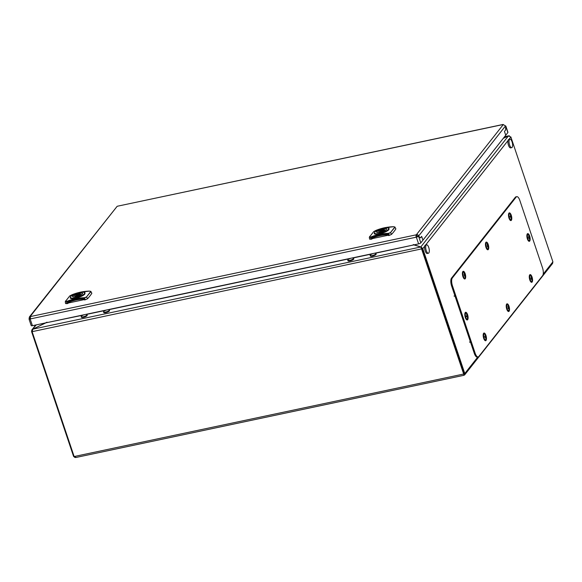 <?xml version="1.0" encoding="UTF-8"?>
<svg xmlns="http://www.w3.org/2000/svg" width="582" height="582" viewBox="0 0 582 582"><rect width="100%" height="100%" fill="white"/><g stroke="black" fill="none" stroke-linecap="round" stroke-linejoin="round"><path stroke-width="0.87" d="M516.787 196.658L515.943 196.832A6.162 2.306 78 0 0 515.332 197.247L451.508 278.138A6.162 2.306 78 0 0 451.625 286.002L474.286 353.339A6.162 2.306 78 0 0 477.342 357.122L478.178 356.948A6.162 2.306 78 0 0 478.79 356.533L542.613 275.642A6.162 2.306 78 0 0 542.497 267.778L519.835 200.441A6.162 2.306 78 0 0 516.787 196.658A6.162 2.306 78 0 0 516.176 197.072L452.345 277.963A6.162 2.306 78 0 0 452.461 285.82L475.13 353.165A6.162 2.306 78 0 0 478.178 356.948M527.932 234.611A2.925 1.091 78 0 0 527.532 234.983A2.925 1.091 78 0 0 527.83 238.904A2.925 1.091 78 0 0 529.147 240.337A2.925 1.091 78 0 0 529.547 239.966A2.925 1.091 78 0 0 529.649 239.682A5.093 5.093 0 0 0 528.66 234.997A2.925 1.091 78 0 0 527.932 234.611L527.525 234.699A2.925 1.091 78 0 0 527.132 235.055A2.925 1.091 78 0 0 527.125 235.07A2.925 1.091 78 0 0 527.074 235.179M528.129 240.162A2.925 1.091 78 0 0 528.238 240.257A2.925 1.091 78 0 0 528.74 240.424L529.147 240.337M528.834 236.699L529.227 236.583A5.078 4.256 26.4 0 0 528.74 235.848A5.027 0.946 133.5 0 1 528.529 236.27A5.078 4.256 -153.6 0 1 529.016 237.012L529.031 237.223A5.078 2.008 -22 0 1 528.638 237.703A5.027 2.932 50 0 1 528.798 238.082A5.027 2.932 50 0 1 528.936 238.453A5.078 2.008 158 0 0 529.336 237.973L528.791 238.06M529.227 236.583L529.322 236.641A5.078 2.008 -22 0 0 529.365 236.234A5.027 4.612 151.8 0 1 529.533 236.598A5.027 4.612 151.8 0 1 529.671 236.983A5.078 2.008 158 0 1 529.627 237.383L529.642 237.602A5.078 4.256 26.4 0 1 529.78 238.416L529.504 238.358M529.336 237.973L529.431 238.031A5.078 4.256 -153.6 0 1 529.562 238.838A5.027 2.619 6.5 0 0 529.78 238.416M528.725 237.616L529.627 237.383M529.671 236.983L529.009 237.26M529.322 236.641L528.871 236.758M529.642 237.602L527.99 237.805M507.497 310.352A2.925 1.091 78 0 0 507.599 310.446A2.925 1.091 78 0 0 508.101 310.606L508.508 310.526A2.925 1.091 78 0 0 509.01 309.871A2.925 1.091 78 0 0 509.024 309.82M508.399 305.768A2.925 1.091 78 0 0 508.021 305.186A2.925 1.091 78 0 0 507.293 304.801A2.925 1.091 78 0 0 506.777 305.499A2.925 1.091 78 0 0 507.402 309.551A2.925 1.091 78 0 0 508.508 310.526M508.057 306.91L508.537 306.772A5.078 3.776 14.7 0 0 508.006 306.132A5.027 1.651 127.5 0 1 507.948 306.408A5.027 1.651 127.5 0 1 507.86 306.699A5.078 3.776 -165.3 0 1 508.384 307.332L508.421 307.558A5.078 2.815 -27.5 0 1 508.093 308.184A5.027 2.51 40 0 1 508.428 308.831A5.078 2.815 152.5 0 0 508.755 308.205L508.835 308.22A5.078 3.776 -165.3 0 1 509.017 308.926A5.027 3.332 4.6 0 0 509.112 308.649A5.027 3.332 4.6 0 0 509.17 308.358L508.879 308.315M508.537 306.772L508.624 306.787A5.078 2.815 -27.5 0 0 508.603 306.234A5.027 4.19 152.8 0 1 508.937 306.881A5.078 2.815 152.5 0 1 508.959 307.427L508.995 307.652A5.078 3.776 14.7 0 1 509.17 308.358M508.995 307.652L508.341 307.74M508.464 308.249L508.093 308.191M508.755 308.205L508.159 308.293M508.413 307.58L508.959 307.427M508.937 306.881L508.297 307.209M508.624 306.787L508.071 306.932M507.293 304.801L506.886 304.888A2.925 1.091 78 0 0 506.493 305.244A2.925 1.091 78 0 0 506.435 305.368M509.767 219.407A2.925 1.091 78 0 0 509.868 219.501A2.925 1.091 78 0 0 510.37 219.669L510.778 219.581A2.925 1.091 78 0 0 511.287 218.927A5.093 5.093 0 0 0 510.29 214.249A2.925 1.091 78 0 0 509.672 213.849A2.925 1.091 78 0 0 509.57 213.856A2.925 1.091 78 0 0 509.046 216.664A2.925 1.091 78 0 0 510.676 219.589A2.925 1.091 78 0 0 510.778 219.581M510.152 216.22L510.661 216.111A5.078 0.451 -9.9 0 0 510.13 216.133A5.027 3.317 84.6 0 1 510.283 216.991A5.078 0.451 170.1 0 1 510.807 216.97L510.894 217.13A5.078 4.685 -87.4 0 1 510.88 218.061A5.027 0.436 14.6 0 0 511.061 218.075A5.027 0.436 14.6 0 0 511.214 218.075L510.887 217.981M510.661 216.111L510.69 215.958A5.078 4.685 -87.4 0 0 510.363 215.1A5.027 1.244 144.9 0 1 510.545 215.093A5.027 1.244 144.9 0 1 510.698 215.114A5.078 4.685 92.6 0 1 511.025 215.973L511.12 216.133A5.078 0.451 -9.9 0 1 511.294 216.184L510.181 216.373M510.858 217.071L511.265 216.991A5.078 0.451 170.1 0 1 511.44 217.042A5.027 4.998 31.1 0 0 511.294 216.184M511.265 216.991L511.236 217.144A5.078 4.685 92.6 0 1 511.214 218.075M510.661 216.082L511.025 215.973M511.12 216.133L510.174 216.322M509.57 213.856L509.163 213.943A2.925 1.091 78 0 0 508.77 214.3A2.925 1.091 78 0 0 508.712 214.423M530.34 275.592A2.925 1.091 78 0 0 529.955 275.933A2.925 1.091 78 0 0 530.224 279.833A2.925 1.091 78 0 0 531.555 281.31A2.925 1.091 78 0 0 531.941 280.968A2.925 1.091 78 0 0 532.057 280.662A5.093 5.093 0 0 0 531.068 275.977A2.925 1.091 78 0 0 530.34 275.592L529.933 275.672A2.925 1.091 78 0 0 529.54 276.028A2.925 1.091 78 0 0 529.489 276.159M531.257 277.679L531.642 277.563A5.078 4.292 27.8 0 0 531.162 276.814A5.027 0.873 134 0 1 531.06 277.01A5.027 0.873 134 0 1 530.944 277.228A5.078 4.292 -152.2 0 1 531.424 277.978L531.439 278.189A5.078 1.928 -21.5 0 1 531.039 278.654A5.027 2.968 51 0 1 531.337 279.411A5.078 1.928 158.5 0 0 531.737 278.945L531.199 279.033M531.642 277.563L531.737 277.621A5.078 1.928 -21.5 0 0 531.788 277.236A5.027 4.649 151.6 0 1 532.086 277.985A5.078 1.928 158.5 0 1 532.035 278.378L532.05 278.589A5.078 4.292 27.8 0 1 532.181 279.411L531.912 279.353M531.737 278.945L531.832 279.004A5.078 4.292 -152.2 0 1 531.963 279.826A5.027 2.554 6.8 0 0 532.094 279.622A5.027 2.554 6.8 0 0 532.181 279.411M532.05 278.589L530.398 278.793L532.035 278.378M531.737 277.621L531.293 277.738M532.086 277.985L531.373 278.283M530.544 281.142A2.925 1.091 78 0 0 530.646 281.23A2.925 1.091 78 0 0 531.148 281.397L531.555 281.31M466.08 318.805A2.925 1.091 78 0 0 466.182 318.9A2.925 1.091 78 0 0 466.684 319.067L467.091 318.98A2.925 1.091 78 0 0 467.317 318.856A2.925 1.091 78 0 0 467.601 318.325A5.093 5.093 0 0 0 466.604 313.64A2.925 1.091 78 0 0 465.884 313.254A2.925 1.091 78 0 0 465.658 313.378A2.925 1.091 78 0 0 465.578 316.979A2.925 1.091 78 0 0 467.091 318.98M466.902 315.364L467.244 315.262A5.078 4.591 46.5 0 0 466.808 314.447L466.538 314.702A5.078 4.591 -133.5 0 1 466.968 315.517L466.968 315.713A5.078 1.055 -16.9 0 1 466.509 316.019A5.027 3.23 62.9 0 1 466.757 316.841A5.078 1.055 163.1 0 0 467.215 316.535L467.31 316.637A5.078 4.591 -133.5 0 1 467.397 317.525A5.027 1.775 9.3 0 0 467.55 317.401A5.027 1.775 9.3 0 0 467.666 317.27L467.382 317.197M467.244 315.262L467.339 315.364A5.078 1.055 -16.9 0 0 467.448 315.131A5.027 4.911 144.5 0 1 467.695 315.953A5.078 1.055 163.1 0 1 467.586 316.179L467.586 316.382A5.078 4.591 46.5 0 1 467.666 317.27M467.586 316.382L465.942 316.564L467.586 316.179M467.215 316.535L466.706 316.63M467.695 315.953L466.604 316.295M467.339 315.364L466.946 315.451M465.884 313.254L465.476 313.342A2.925 1.091 78 0 0 465.083 313.698A2.925 1.091 78 0 0 465.025 313.822M505.845 126.076L507.941 132.31A1.848 0.509 161.4 0 1 507.868 132.543L505.736 135.235L504.463 131.452L505.663 129.931L505.605 126.018A1.542 0.575 78 0 0 505.693 126.09L505.554 125.967M416.683 235.535L417.803 236.197A1.542 0.575 -102 0 1 417.811 236.401L418.647 236.219L420.473 237.9L421.674 236.379L420.473 237.9L418.647 236.219L417.811 236.401A1.542 0.575 -102 0 1 417.811 236.59L416.705 237.107A1.542 1.36 38.3 0 1 416.326 236.881L416.312 235.703A1.542 0.422 161.4 0 1 416.683 235.535L416.399 234.692C417.563 234.437 418.305 234.881 418.64 236.023A1.542 0.575 -102 0 1 418.647 236.219A1.542 0.575 -102 0 1 418.647 236.416L417.811 236.59M503.314 124.592L503.081 124.541A1.542 0.422 -18.6 0 0 503.27 124.592L505.511 125.923A1.542 0.575 78 0 0 505.605 126.018L505.663 129.931L504.463 131.452L505.736 135.235L422.947 240.17L421.674 236.379L422.947 240.17L420.815 242.869A1.848 0.509 161.4 0 1 418.611 243.894L32.425 325.694A1.848 0.509 161.4 0 1 31.202 325.607L29.107 319.373L29.944 318.74L30.519 318.9L29.944 318.74L30.104 319.212M503.081 124.453L117.448 206.217A1.542 0.422 161.4 0 1 117.084 206.384L30.213 316.484L30.497 317.328L29.937 318.347A1.542 0.575 -102 0 1 29.951 318.55L29.107 318.725A1.542 0.575 -102 0 1 29.107 318.921L30.249 319.242A1.542 1.36 -141.7 0 0 30.439 318.9L30.402 316.543A1.542 0.422 -18.6 0 0 30.213 316.484L29.413 316.921L29.1 318.529A1.542 0.575 -102 0 1 29.107 318.725L30.409 318.972L29.951 318.55A1.542 0.575 -102 0 1 29.944 318.74M420.815 242.869L418.647 236.416L416.705 237.107M418.611 243.894L416.436 237.441A1.542 1.36 38.3 0 1 416.065 237.223L416.326 236.881M417.803 236.197L418.64 236.023L505.511 125.923M30.475 317.67L29.1 318.529M30.439 318.9L416.065 237.223L416.028 234.866A1.542 0.422 161.4 0 1 416.399 234.692L503.27 124.592M30.417 316.572L416.028 234.866L416.312 235.703M117.084 206.384L29.413 316.921M382.512 229.963L382.185 229.002A4.925 1.36 -18.6 0 0 376.961 232.16A4.925 1.36 -18.6 0 0 377.383 232.502M383.029 230.29A1.542 0.422 -18.6 0 0 383.094 230.094A1.542 0.422 -18.6 0 0 381.792 230.094A1.542 0.422 -18.6 0 0 380.235 230.887A1.542 0.422 -18.6 0 0 380.17 231.076A1.542 0.422 -18.6 0 0 381.472 231.076A1.542 0.422 -18.6 0 0 383.029 230.29M380.111 232.32L379.951 231.84A3.077 0.851 161.4 0 1 378.715 231.571A3.077 0.851 161.4 0 1 381.639 229.694L381.777 230.101M383.727 230.567L383.312 229.337A3.077 0.851 161.4 0 1 384.549 229.606A3.077 0.851 161.4 0 1 381.625 231.483L381.174 232.058M383.312 229.337L383.865 228.646A4.925 1.36 -18.6 0 1 386.303 229.017A4.925 1.36 -18.6 0 1 386.172 229.541M381.639 229.694L382.185 229.002M379.951 231.84L379.471 232.444M386.71 227.555A7.544 2.081 -18.6 0 0 380.468 228.879L380.468 228.879A7.537 2.081 -18.6 0 0 374.837 232.087A7.537 2.081 -18.6 0 0 376.605 233.775A7.544 2.081 -18.6 0 0 382.847 232.451A7.537 2.081 -18.6 0 0 388.478 229.235A7.537 2.081 -18.6 0 0 386.71 227.555L386.71 227.555M374.43 233.331L376.554 234.008L382.927 232.655C385.859 231.621 387.801 230.552 388.732 229.453L389.023 228.413M374.677 232.611C371.607 236.241 386.237 233.084 388.936 229.592L388.892 228.151M384.12 227.853A54.57 48.321 38.3 0 1 393.621 226.711L394.814 227.096L390.486 232.582L388.39 233.331A54.57 48.321 -141.7 0 0 370.538 237.114L369.446 237.041L373.775 231.549L375.761 230.494A54.57 48.321 38.3 0 1 382.512 228.231M369.439 237.041L369.817 236.321M394.814 226.893L395.876 228.893A110.878 30.562 161.4 0 1 391.548 234.379L390.653 232.684L388.369 233.564A54.388 48.161 -141.7 0 0 370.574 237.332L369.446 237.041M373.775 231.549L369.366 237.194M370.538 237.114L370.843 239.289L369.657 239.013M370.843 239.289L371.723 239.1L371.622 237.303L372.633 238.533L371.723 239.1M388.47 234.75L388.092 234.641A52.78 46.735 -141.7 0 0 372.444 237.958L371.709 238.3L371.622 237.303A54.01 47.826 -141.7 0 1 387.445 233.949L388.492 235.55L389.365 235.361L388.39 233.331M388.369 235.201L387.445 233.949M388.281 235.215L372.633 238.533M391.548 234.379L389.365 235.361M393.643 226.711L394.982 227.198L390.486 232.582M78.475 294.354L78.155 293.393A4.925 1.36 -18.6 0 0 72.932 296.551A4.925 1.36 -18.6 0 0 73.354 296.9M78.999 294.688A1.542 0.422 -18.6 0 0 79.057 294.492A1.542 0.422 -18.6 0 0 77.755 294.492A1.542 0.422 -18.6 0 0 76.206 295.278A1.542 0.422 -18.6 0 0 76.14 295.474A1.542 0.422 -18.6 0 0 77.442 295.474A1.542 0.422 -18.6 0 0 78.999 294.688M76.082 296.718L75.915 296.231A3.077 0.851 161.4 0 1 74.685 295.962A3.077 0.851 161.4 0 1 77.61 294.092L77.748 294.492M79.698 294.958L79.283 293.735A3.077 0.851 161.4 0 1 80.52 293.997A3.077 0.851 161.4 0 1 77.595 295.874L77.137 296.449M79.283 293.735L79.836 293.037A4.925 1.36 -18.6 0 1 82.273 293.408A4.925 1.36 -18.6 0 1 82.142 293.939M77.61 294.092L78.155 293.393M75.915 296.231L75.442 296.835M82.68 291.946A7.544 2.081 -18.6 0 0 76.438 293.27L76.438 293.27A7.537 2.081 -18.6 0 0 70.8 296.485A7.537 2.081 -18.6 0 0 72.575 298.166A7.544 2.081 -18.6 0 0 78.817 296.842A7.537 2.081 -18.6 0 0 84.448 293.634A7.537 2.081 -18.6 0 0 82.68 291.953L82.68 291.953M70.4 297.722L72.524 298.399L78.897 297.053C81.829 296.012 83.764 294.943 84.703 293.852L84.994 292.811M70.64 297.009C67.577 300.639 82.208 297.475 84.907 293.983L84.863 292.542M80.083 292.244A54.57 48.321 38.3 0 1 89.584 291.102L90.777 291.495L86.449 296.98L84.361 297.729A54.57 48.321 -141.7 0 0 66.508 301.512L65.417 301.432L69.745 295.947L71.731 294.885A54.57 48.321 38.3 0 1 78.475 292.622M90.785 291.284L91.847 293.292A110.878 30.562 161.4 0 1 87.518 298.77L86.623 297.075L84.339 297.955A54.388 48.161 -141.7 0 0 66.544 301.723L65.337 301.585L65.788 300.719M69.745 295.947L65.337 301.585M66.508 301.512L66.814 303.68L65.628 303.411M66.814 303.68L67.694 303.498L67.585 301.694L68.603 302.931L67.694 303.498M84.441 299.141L84.063 299.039A52.78 46.735 -141.7 0 0 68.407 302.349L67.672 302.691L67.585 301.694A54.01 47.826 -141.7 0 1 83.415 298.34L84.455 299.941L85.336 299.759L84.361 297.729M84.339 299.599L83.415 298.34M84.252 299.614L68.603 302.931M87.518 298.77L85.336 299.759M89.613 291.102L90.952 291.597L86.449 296.98M375.943 253.723A3.077 0.851 -18.6 0 0 375.965 253.505A3.077 0.851 -18.6 0 0 373.12 253.57A3.077 0.851 -18.6 0 0 370.145 255.243A3.077 0.851 -18.6 0 0 370.123 255.469A3.077 0.851 -18.6 0 0 372.96 255.403A3.077 0.851 -18.6 0 0 375.943 253.723M370.123 255.469L370.312 256.029A3.077 0.851 -18.6 0 0 373.149 255.964A3.077 0.851 -18.6 0 0 376.132 254.283A3.077 0.851 -18.6 0 0 376.154 254.065L375.965 253.505M104.76 312.199A3.077 0.851 -18.6 0 0 107.925 311.268A3.077 0.851 -18.6 0 0 109.372 309.966A3.077 0.851 -18.6 0 0 108.15 309.697A3.077 0.851 -18.6 0 0 104.993 310.628A3.077 0.851 -18.6 0 0 103.538 311.93A3.077 0.851 -18.6 0 0 104.76 312.199M103.538 311.93L103.727 312.49A3.077 0.851 -18.6 0 0 104.949 312.76A3.077 0.851 -18.6 0 0 108.106 311.828A3.077 0.851 -18.6 0 0 109.561 310.526L109.372 309.966M428.876 252.894A4.314 1.615 78 0 0 428.905 247.983A4.314 1.615 78 0 0 426.606 244.811A4.314 1.615 78 0 0 426.133 245.168A4.314 1.615 78 0 0 426.097 250.071A4.314 1.615 78 0 0 428.396 253.243A4.314 1.615 78 0 0 428.876 252.894M426.606 244.811L425.493 245.044A4.314 1.615 78 0 0 425.013 245.4A4.314 1.615 78 0 0 424.984 250.311A4.314 1.615 78 0 0 427.275 253.483L428.396 253.243M512.196 147.29A4.314 1.615 78 0 0 512.233 142.379A4.314 1.615 78 0 0 509.934 139.2A4.314 1.615 78 0 0 509.461 139.556A4.314 1.615 78 0 0 509.425 144.467A4.314 1.615 78 0 0 511.724 147.639A4.314 1.615 78 0 0 512.196 147.29M509.934 139.2L508.821 139.44A4.314 1.615 78 0 0 508.341 139.796A4.314 1.615 78 0 0 508.304 144.7A4.314 1.615 78 0 0 510.603 147.879L511.724 147.639M74.94 457.481L73.572 456.383L31.639 331.791A3.077 1.149 -102 0 1 31.552 331.507L32.388 331.325M75.645 457.547L464.007 375.288L463.679 374.03L464.785 373.52L422.859 248.929A3.077 1.149 -102 0 1 422.772 248.645L421.928 248.82A3.077 1.149 78 0 0 422.023 249.111L463.949 373.695L422.023 249.111A3.077 2.728 -141.7 0 0 421.914 248.834L32.134 331.667A3.077 2.728 -141.7 0 0 32.214 331.951L74.14 456.535L76.082 457.372M477.8 357.028L464.785 373.52L464.669 374.881L552.565 263.479L552.9 261.842L510.974 137.257A3.077 1.149 78 0 0 510.872 136.981L508.959 139.411M74.14 456.535L463.679 374.03L421.754 249.445A3.077 2.728 -141.7 0 0 421.644 249.169L420.83 246.979L421.492 248.07M464.007 375.288L464.014 374.117M464.669 374.881L464.021 375.215M509.454 135.853L508.814 135.853M508.806 135.81L503.277 138.356M32.134 331.667L32.919 329.136L47.113 322.239M421.113 247.816L421.914 248.834M413.184 244.702L420.808 246.972A3.077 0.851 161.4 0 1 420.83 246.979L32.919 329.136M424.7 246.201L422.772 248.645L421.15 247.059L413.453 244.578M421.15 247.059L421.928 248.82M503.284 138.349L508.348 135.984A3.077 0.851 -18.6 0 1 508.384 135.97L510.872 136.981M36.288 324.872L31.872 329.885L31.552 331.507M46.975 322.195L32.941 329.136A3.077 0.851 -18.6 0 1 32.912 329.15M82.331 315.517A3.077 0.851 -18.6 0 0 81.182 316.666A3.077 0.851 -18.6 0 0 82.92 316.863A3.077 0.851 -18.6 0 0 85.874 315.851A3.077 0.851 -18.6 0 0 87.024 314.702A3.077 0.851 -18.6 0 0 85.285 314.506A3.077 0.851 -18.6 0 0 82.331 315.517M81.182 316.666L81.371 317.226A3.077 0.851 -18.6 0 0 83.11 317.423A3.077 0.851 -18.6 0 0 86.063 316.412A3.077 0.851 -18.6 0 0 87.213 315.262L87.024 314.702M352.183 259.521A3.077 0.851 -18.6 0 0 353.609 258.233A3.077 0.851 -18.6 0 0 349.193 258.917A3.077 0.851 -18.6 0 0 347.767 260.198A3.077 0.851 -18.6 0 0 352.183 259.521M347.767 260.198L347.956 260.765A3.077 0.851 -18.6 0 0 352.372 260.089A3.077 0.851 -18.6 0 0 353.798 258.801L353.609 258.233M484.246 334.01A2.925 1.091 78 0 0 483.766 337A2.925 1.091 78 0 0 485.424 339.743A2.925 1.091 78 0 0 485.461 339.735A2.925 1.091 78 0 0 485.963 339.08A5.093 5.093 0 0 0 484.973 334.395A2.925 1.091 78 0 0 484.282 334.003A2.925 1.091 78 0 0 484.246 334.01L483.838 334.097A2.925 1.091 78 0 0 483.446 334.454A2.925 1.091 78 0 0 483.387 334.577M485.344 336.207L485.686 336.098A5.078 4.707 83.1 0 0 485.337 335.239A5.027 0.975 143.8 0 0 485.184 335.254A5.027 0.975 143.8 0 0 485.01 335.283A5.078 4.707 -96.9 0 1 485.366 336.134L484.821 336.381A5.027 3.332 80.3 0 1 484.988 337.24L485.599 337.313A5.078 4.707 -96.9 0 1 485.599 338.237A5.027 0.698 13.5 0 0 485.781 338.222A5.027 0.698 13.5 0 0 485.926 338.2L485.606 338.106M485.686 336.098L484.842 336.461M485.526 337.196L486.116 337.102A5.027 5.012 57.5 0 0 485.941 336.243M485.948 337.109L485.919 337.269A5.078 4.707 83.1 0 1 485.926 338.2M485.781 336.25L484.835 336.447M484.828 336.411L485.337 336.301M484.442 339.561A2.925 1.091 78 0 0 484.551 339.655A2.925 1.091 78 0 0 485.053 339.823L485.461 339.735M464.574 273.242A2.925 1.091 78 0 0 464.196 272.667A2.925 1.091 78 0 0 463.468 272.274L463.061 272.361A2.925 1.091 78 0 0 462.675 272.718A2.925 1.091 78 0 0 462.617 272.849M463.468 272.274A2.925 1.091 78 0 0 462.952 272.987A2.925 1.091 78 0 0 463.585 277.039A2.925 1.091 78 0 0 464.683 278A2.925 1.091 78 0 0 465.193 277.352A2.925 1.091 78 0 0 465.207 277.294M464.589 275.053L465.134 274.908A5.078 2.823 152.4 0 0 465.113 274.355A5.027 4.176 152.8 0 0 464.96 274.02A5.027 4.176 152.8 0 0 464.778 273.707A5.078 2.823 -27.6 0 1 464.8 274.26L464.247 274.413M465.134 274.908L465.171 275.126A5.078 3.768 14.6 0 1 465.345 275.839L465.054 275.788M464.654 275.723L464.269 275.664A5.027 2.503 39.8 0 1 464.451 275.992A5.027 2.503 39.8 0 1 464.603 276.312A5.078 2.823 152.4 0 0 464.938 275.679L465.011 275.701A5.078 3.768 -165.4 0 1 465.2 276.406A5.027 3.346 4.6 0 0 465.345 275.839M464.269 275.664A5.078 2.823 -27.6 0 0 464.596 275.039L464.56 274.813A5.078 3.768 -165.4 0 0 464.036 274.18A5.027 1.666 127.4 0 0 464.181 273.613A5.078 3.768 14.6 0 1 464.712 274.246L464.8 274.26M465.113 274.355L464.472 274.689M464.938 275.679L464.334 275.773M465.171 275.126L464.516 275.213M464.232 274.391L464.712 274.246M463.672 277.825A2.925 1.091 78 0 0 463.774 277.92A2.925 1.091 78 0 0 464.276 278.087L464.683 278M486.719 248.616A2.925 1.091 78 0 0 486.821 248.71A2.925 1.091 78 0 0 487.323 248.878L487.731 248.79A2.925 1.091 78 0 0 488.24 248.143A2.925 1.091 78 0 0 488.276 247.99M487.563 243.931A2.925 1.091 78 0 0 487.243 243.458A2.925 1.091 78 0 0 486.523 243.065A2.925 1.091 78 0 0 485.977 243.865A2.925 1.091 78 0 0 486.69 247.925A2.925 1.091 78 0 0 487.731 248.79M487.745 245.044L487.25 245.204L487.745 245.044A5.078 3.63 12.4 0 0 487.214 244.44A5.027 1.819 125.7 0 1 487.156 244.724A5.027 1.819 125.7 0 1 487.083 245.037A5.078 3.63 -167.6 0 1 487.614 245.64L487.651 245.859A5.078 3.005 -29.2 0 1 487.345 246.521A5.027 2.379 37.7 0 1 487.687 247.139A5.078 3.005 150.8 0 0 488 246.477L488.087 246.484A5.078 3.63 -167.6 0 1 488.269 247.161A5.027 3.499 4.2 0 0 488.349 246.863A5.027 3.499 4.2 0 0 488.4 246.564L488.102 246.521M487.832 245.044A5.078 3.005 -29.2 0 0 487.796 244.462A5.027 4.052 152.8 0 1 488.138 245.073A5.078 3.005 150.8 0 1 488.174 245.662L488.218 245.88A5.078 3.63 12.4 0 1 488.4 246.564M488.218 245.88L487.614 245.968M487.905 246.492L487.403 246.419M488 246.477L487.374 246.572M487.643 245.808L488.174 245.662M488.138 245.073L487.461 245.444M486.523 243.065L486.108 243.152A2.925 1.091 78 0 0 485.723 243.509A2.925 1.091 78 0 0 485.664 243.632M382.847 232.451L382.927 232.655A7.697 2.124 -18.6 0 0 388.681 229.373A7.697 2.124 -18.6 0 0 389.009 228.377A7.697 2.124 -18.6 0 0 388.507 227.897M376.605 233.775L376.554 234.008A7.697 2.124 -18.6 0 1 374.415 233.287L374.444 233.367M78.817 296.842L78.897 297.053A7.697 2.124 -18.6 0 0 84.652 293.764A7.697 2.124 -18.6 0 0 84.979 292.768A7.697 2.124 -18.6 0 0 84.47 292.295M72.575 298.166L72.524 298.399A7.697 2.124 -18.6 0 1 70.386 297.678L70.415 297.766M454.033 295.983A2.466 0.677 -18.6 0 0 455.059 296.194M469.521 342.005A2.466 0.677 -18.6 0 0 470.547 342.216M483.7 338.12A3.121 1.164 78 0 0 484.5 339.626A3.121 1.164 78 0 0 485.548 339.75A3.121 1.164 78 0 0 485.592 339.677M483.591 333.326A3.936 1.47 -102 0 1 485.926 335.377A3.936 1.47 -102 0 1 486.05 340.434A3.936 1.47 -102 0 1 483.715 338.382A3.936 1.47 -102 0 1 483.591 333.326M484.391 334.003A3.121 1.164 78 0 0 483.606 334.112A3.121 1.164 78 0 0 483.416 334.497L484.5 339.626M531.693 281.259A3.121 1.164 -102 0 1 531.606 281.375A3.121 1.164 -102 0 1 530.595 281.208L529.511 276.072A3.121 1.164 -102 0 1 529.729 275.65A3.121 1.164 -102 0 1 530.486 275.584M532.101 282.066A3.936 1.47 78 0 0 532.072 277.09A3.936 1.47 78 0 0 529.729 274.85A3.936 1.47 78 0 0 529.758 279.818A3.936 1.47 78 0 0 532.101 282.066M506.747 308.911A3.121 1.164 78 0 0 507.548 310.417A3.121 1.164 78 0 0 508.595 310.541A3.121 1.164 78 0 0 508.646 310.468M506.638 304.117A3.936 1.47 -102 0 1 508.974 306.161A3.936 1.47 -102 0 1 509.097 311.225A3.936 1.47 -102 0 1 506.762 309.173A3.936 1.47 -102 0 1 506.638 304.117M507.439 304.793A3.121 1.164 78 0 0 506.653 304.903A3.121 1.164 78 0 0 506.464 305.281L507.548 310.417M509.716 213.849A3.121 1.164 78 0 0 508.923 213.958A3.121 1.164 78 0 0 508.733 214.343L509.825 219.472A3.121 1.164 78 0 0 510.872 219.596A3.121 1.164 78 0 0 510.916 219.523M511.367 220.28A3.936 1.47 -102 0 1 509.032 218.228A3.936 1.47 -102 0 1 508.915 213.172A3.936 1.47 -102 0 1 511.251 215.224A3.936 1.47 -102 0 1 511.367 220.28M509.017 217.966A3.121 1.164 78 0 0 509.825 219.472M528.078 234.604A3.121 1.164 78 0 0 527.285 234.713A3.121 1.164 78 0 0 527.103 235.099L528.187 240.228A3.121 1.164 78 0 0 529.234 240.351A3.121 1.164 78 0 0 529.278 240.279M529.736 241.035A3.936 1.47 -102 0 1 527.401 238.984A3.936 1.47 -102 0 1 527.277 233.928A3.936 1.47 -102 0 1 529.613 235.979A3.936 1.47 -102 0 1 529.736 241.035M527.379 238.722A3.121 1.164 78 0 0 528.187 240.228M487.869 248.74A3.121 1.164 -102 0 1 487.789 248.849A3.121 1.164 -102 0 1 486.778 248.681L485.686 243.552A3.121 1.164 -102 0 1 485.912 243.123A3.121 1.164 -102 0 1 486.668 243.058M485.912 242.323A3.936 1.47 78 0 0 485.941 247.299A3.936 1.47 78 0 0 488.276 249.547A3.936 1.47 78 0 0 488.247 244.571A3.936 1.47 78 0 0 485.912 242.323M464.822 277.949A3.121 1.164 -102 0 1 464.742 278.058A3.121 1.164 -102 0 1 463.73 277.898L462.639 272.762A3.121 1.164 -102 0 1 462.865 272.332A3.121 1.164 -102 0 1 463.621 272.274M462.865 271.532A3.936 1.47 78 0 0 462.894 276.508A3.936 1.47 78 0 0 465.229 278.756A3.936 1.47 78 0 0 465.2 273.78A3.936 1.47 78 0 0 462.865 271.532M467.23 318.921A3.121 1.164 -102 0 1 467.15 319.038A3.121 1.164 -102 0 1 466.138 318.871L465.047 313.742A3.121 1.164 -102 0 1 465.273 313.312A3.121 1.164 -102 0 1 466.029 313.247M465.273 312.512A3.936 1.47 78 0 0 465.302 317.488A3.936 1.47 78 0 0 467.637 319.729A3.936 1.47 78 0 0 467.608 314.76A3.936 1.47 78 0 0 465.273 312.512M452.461 285.82L451.625 286.002M452.345 277.963L451.508 278.138M475.13 353.165L474.286 353.339M516.176 197.072L515.332 197.247M505.693 126.09L507.868 132.543M30.249 319.242L32.425 325.694M503.081 124.541L117.448 206.217M386.368 229.424A5.296 1.462 -18.6 0 0 383.152 228.486A5.296 1.462 -18.6 0 0 376.787 231.425A5.296 1.462 -18.6 0 0 380.002 232.371A5.296 1.462 -18.6 0 0 386.368 229.424M383.764 228.77A4.962 1.368 -18.6 0 0 383.102 228.893A4.962 1.368 -18.6 0 0 382.221 229.112M377.027 232.356L376.961 232.16A4.962 1.368 -18.6 0 0 376.969 232.283C378.278 233.375 385.219 231.039 386.193 229.519L386.368 229.126A4.962 1.368 -18.6 0 0 386.288 228.988M389.038 228.457L386.746 227.547L380.468 228.879C377.674 229.905 375.776 230.989 374.772 232.138L374.415 233.287A7.697 2.124 -18.6 0 1 374.532 232.596M373.746 231.571L375.761 230.494M383.96 227.882L393.621 226.711M371.709 238.3L371.898 238.875M394.814 227.096L395.876 228.893M82.338 293.823A5.296 1.462 -18.6 0 0 79.116 292.877A5.296 1.462 -18.6 0 0 72.757 295.816A5.296 1.462 -18.6 0 0 75.973 296.762A5.296 1.462 -18.6 0 0 82.338 293.823M79.734 293.168A4.962 1.368 -18.6 0 0 79.065 293.292A4.962 1.368 -18.6 0 0 78.192 293.503M72.925 296.522A4.962 1.368 -18.6 0 0 72.939 296.682C74.249 297.766 81.189 295.43 82.164 293.91L82.338 293.517A4.962 1.368 -18.6 0 0 82.258 293.379M85.008 292.855L82.717 291.938L76.438 293.27C73.645 294.303 71.746 295.387 70.735 296.529L70.386 297.678A7.697 2.124 -18.6 0 1 70.502 296.995M69.716 295.969L78.635 292.586M89.599 291.102L79.923 292.28M67.672 302.691L67.868 303.273M90.777 291.495L91.847 293.292M31.639 331.791L32.141 331.682M74.052 456.273L73.572 456.383M422.859 248.929L421.754 249.445M543.188 274.151L552.9 261.842M508.021 140.597L425.631 245.015M420.786 246.986L508.384 135.97L504.507 136.806M414.093 244.855L375.405 253.228M372.109 253.927L353.056 257.964M349.753 258.663L108.819 309.689M105.524 310.388L86.463 314.425M83.168 315.124L46.349 322.741M509.01 309.871A5.093 5.093 0 0 0 508.021 305.186M383.327 230.792L383.094 230.094M380.555 232.218L380.17 231.076M375.768 230.487L382.665 228.188M369.323 237.376L369.606 239.187M79.297 295.19L79.057 294.492M76.526 296.616L76.14 295.474M65.286 301.774L65.577 303.578M508.857 135.795L504.587 136.705M35.735 324.989L31.872 329.885M465.193 277.352A5.093 5.093 0 0 0 464.196 272.667M488.24 248.143A5.093 5.093 0 0 0 487.243 243.458"/></g></svg>
